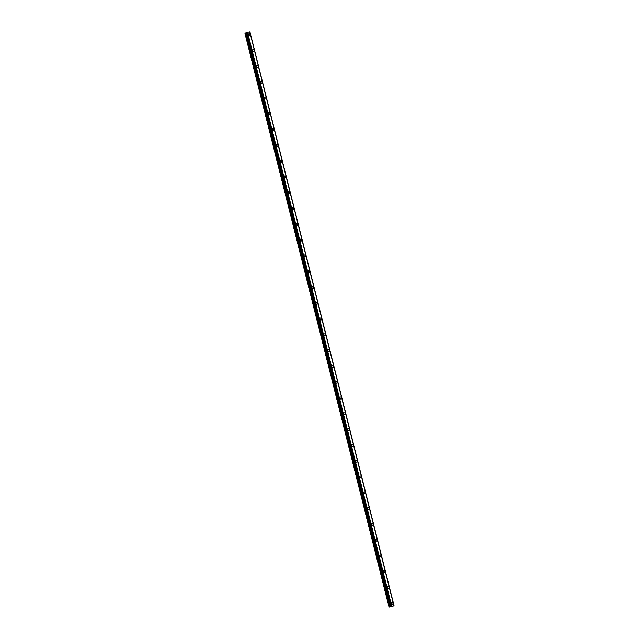 <?xml version="1.0" encoding="UTF-8"?>
<svg xmlns="http://www.w3.org/2000/svg" width="639" height="639" viewBox="0 0 639 639"><rect width="100%" height="100%" fill="white"/><g stroke="black" fill="none" stroke-linecap="round" stroke-linejoin="round"><path stroke-width="0.96" d="M391.787 602.337A1.022 0.831 -110.6 0 1 392.506 604.254A1.022 0.831 -110.6 0 1 391.795 602.337A1.022 0.831 -110.6 0 1 392.514 604.254M387.825 586.546A1.022 0.831 -110.6 0 1 388.544 588.463A1.022 0.831 -110.6 0 1 387.825 586.546A1.022 0.831 -110.6 0 1 388.544 588.463M383.855 570.755A1.022 0.831 -110.6 0 1 384.574 572.672A1.022 0.831 -110.6 0 1 383.855 570.755A1.022 0.831 -110.6 0 1 384.574 572.672M379.893 554.964A1.022 0.831 -110.6 0 1 380.612 556.881A1.022 0.831 -110.6 0 1 379.893 554.964A1.022 0.831 -110.6 0 1 380.612 556.873M375.924 539.172A1.022 0.831 -110.6 0 1 376.643 541.089A1.022 0.831 -110.6 0 1 375.924 539.172A1.022 0.831 -110.6 0 1 376.643 541.081M371.954 523.381A1.022 0.831 -110.6 0 1 372.673 525.29M371.499 524.491A1.022 0.831 -110.6 0 1 373.136 524.18A1.022 0.831 -110.6 0 1 371.499 524.491M367.992 507.59A1.022 0.831 -110.6 0 1 368.711 509.499A1.022 0.831 -110.6 0 1 367.992 507.59A1.022 0.831 -110.6 0 1 368.711 509.499M364.022 491.798A1.022 0.831 -110.6 0 1 364.741 493.707A1.022 0.831 -110.6 0 1 364.022 491.798A1.022 0.831 -110.6 0 1 364.741 493.707M360.061 476.007A1.022 0.831 -110.6 0 1 360.779 477.916A1.022 0.831 -110.6 0 1 360.061 476.007A1.022 0.831 -110.6 0 1 360.779 477.916M356.091 460.216A1.022 0.831 -110.6 0 1 356.81 462.125A1.022 0.831 -110.6 0 1 356.091 460.216A1.022 0.831 -110.6 0 1 356.81 462.125M352.121 444.424A1.022 0.831 -110.6 0 1 352.84 446.334A1.022 0.831 -110.6 0 1 352.129 444.424A1.022 0.831 -110.6 0 1 352.848 446.334M348.159 428.633A1.022 0.831 -110.6 0 1 348.878 430.542A1.022 0.831 -110.6 0 1 348.159 428.633A1.022 0.831 -110.6 0 1 348.878 430.542M344.189 412.842A1.022 0.831 -110.6 0 1 344.908 414.751A1.022 0.831 -110.6 0 1 344.189 412.842A1.022 0.831 -110.6 0 1 344.908 414.751M340.228 397.051A1.022 0.831 -110.6 0 1 340.946 398.96A1.022 0.831 -110.6 0 1 340.228 397.051A1.022 0.831 -110.6 0 1 340.946 398.96M336.258 381.259A1.022 0.831 -110.6 0 1 336.977 383.168A1.022 0.831 -110.6 0 1 336.258 381.259A1.022 0.831 -110.6 0 1 336.977 383.168M332.288 365.468A1.022 0.831 -110.6 0 1 333.007 367.377A1.022 0.831 -110.6 0 1 332.296 365.46A1.022 0.831 -110.6 0 1 333.015 367.377M328.326 349.669A1.022 0.831 -110.6 0 1 329.045 351.586A1.022 0.831 -110.6 0 1 328.326 349.669A1.022 0.831 -110.6 0 1 329.045 351.586M324.356 333.877A1.022 0.831 -110.6 0 1 325.075 335.794A1.022 0.831 -110.6 0 1 324.356 333.877A1.022 0.831 -110.6 0 1 325.075 335.794M320.395 318.086A1.022 0.831 -110.6 0 1 321.113 320.003A1.022 0.831 -110.6 0 1 320.395 318.086A1.022 0.831 -110.6 0 1 321.113 320.003M316.425 302.295A1.022 0.831 -110.6 0 1 317.144 304.212A1.022 0.831 -110.6 0 1 316.425 302.295A1.022 0.831 -110.6 0 1 317.144 304.212M312.455 286.504A1.022 0.831 -110.6 0 1 313.174 288.421A1.022 0.831 -110.6 0 1 312.463 286.504A1.022 0.831 -110.6 0 1 313.182 288.413M308.493 270.712A1.022 0.831 -110.6 0 1 309.212 272.621A1.022 0.831 -110.6 0 1 308.493 270.712A1.022 0.831 -110.6 0 1 309.212 272.621M304.523 254.921A1.022 0.831 -110.6 0 1 305.242 256.83A1.022 0.831 -110.6 0 1 304.523 254.921A1.022 0.831 -110.6 0 1 305.242 256.83M300.562 239.13A1.022 0.831 -110.6 0 1 301.281 241.039A1.022 0.831 -110.6 0 1 300.562 239.13A1.022 0.831 -110.6 0 1 301.281 241.039M296.592 223.338A1.022 0.831 -110.6 0 1 297.311 225.248A1.022 0.831 -110.6 0 1 296.592 223.338A1.022 0.831 -110.6 0 1 297.311 225.248M292.622 207.547A1.022 0.831 -110.6 0 1 293.341 209.456A1.022 0.831 -110.6 0 1 292.63 207.547A1.022 0.831 -110.6 0 1 293.349 209.456M288.66 191.756A1.022 0.831 -110.6 0 1 289.379 193.665A1.022 0.831 -110.6 0 1 288.66 191.756A1.022 0.831 -110.6 0 1 289.379 193.665M284.69 175.965A1.022 0.831 -110.6 0 1 285.409 177.874A1.022 0.831 -110.6 0 1 284.69 175.965A1.022 0.831 -110.6 0 1 285.409 177.874M280.729 160.173A1.022 0.831 -110.6 0 1 281.448 162.082A1.022 0.831 -110.6 0 1 280.729 160.173A1.022 0.831 -110.6 0 1 281.448 162.082M276.759 144.382A1.022 0.831 -110.6 0 1 277.478 146.291A1.022 0.831 -110.6 0 1 276.759 144.382A1.022 0.831 -110.6 0 1 277.478 146.291M272.789 128.591A1.022 0.831 -110.6 0 1 273.508 130.5M272.334 129.701A1.022 0.831 -110.6 0 1 273.971 129.39A1.022 0.831 -110.6 0 1 272.334 129.701M268.827 112.799A1.022 0.831 -110.6 0 1 269.546 114.708A1.022 0.831 -110.6 0 1 268.827 112.791A1.022 0.831 -110.6 0 1 269.546 114.708M264.858 97A1.022 0.831 -110.6 0 1 265.576 98.917A1.022 0.831 -110.6 0 1 264.858 97A1.022 0.831 -110.6 0 1 265.576 98.917M260.896 81.209A1.022 0.831 -110.6 0 1 261.615 83.126A1.022 0.831 -110.6 0 1 260.896 81.209A1.022 0.831 -110.6 0 1 261.615 83.126M256.926 65.418A1.022 0.831 -110.6 0 1 257.645 67.335A1.022 0.831 -110.6 0 1 256.926 65.418A1.022 0.831 -110.6 0 1 257.645 67.335M252.956 49.626A1.022 0.831 -110.6 0 1 253.675 51.543A1.022 0.831 -110.6 0 1 252.956 49.626A1.022 0.831 -110.6 0 1 253.675 51.543M248.994 33.835A1.022 0.831 -110.6 0 1 249.713 35.752A1.022 0.831 -110.6 0 1 248.994 33.835A1.022 0.831 -110.6 0 1 249.713 35.744M246.55 32.773L244.929 33.276L389.047 607.042L394.047 605.756L389.047 607.042M393.936 605.716L249.817 31.95L393.896 605.748L249.793 31.95L247.573 32.373L246.526 32.677L390.748 606.515M249.825 31.982L394.023 605.756M249.929 31.99L394.055 605.764L249.905 31.982M391.068 606.499L391.803 606.291M391.699 606.139L247.573 32.373L391.707 606.139M247.517 32.389L391.635 606.155M245.304 33.132L389.431 606.898M245.472 33.076L389.598 606.842M246.327 32.853L390.445 606.619M246.398 32.829L390.517 606.603M390.645 606.443L246.526 32.677L390.669 606.435M246.662 32.621L390.78 606.387M246.774 32.589L390.9 606.355M246.814 32.581L390.932 606.347M391.068 606.307L246.95 32.541L391.036 606.323M247.053 32.517L391.18 606.283M249.953 31.99L394.071 605.756"/></g></svg>
